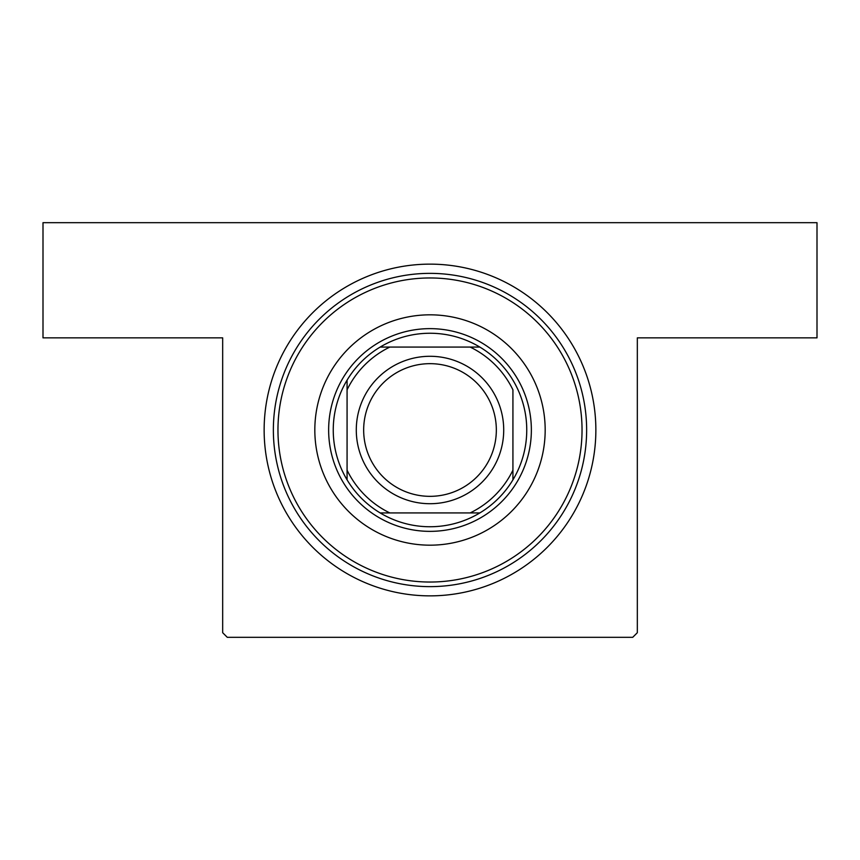 <?xml version="1.0" encoding="UTF-8"?>
<svg xmlns="http://www.w3.org/2000/svg" width="860" height="860" viewBox="0 0 860 860"><rect width="100%" height="100%" fill="white"/><g stroke="black" fill="none" stroke-linecap="round" stroke-linejoin="round"><path stroke-width="1.29" d="M430 264.138A165.862 165.862 0 0 1 595.862 430A165.862 165.862 0 0 1 430 595.862A165.862 165.862 0 0 1 264.138 430A165.862 165.862 0 0 1 430 264.138M222.675 632.713L222.675 337.862L43 337.862L43 222.675L817 222.675L817 337.862L637.324 337.862L637.324 632.713L632.713 637.324L227.287 637.324L222.675 632.713M545.175 430A115.175 115.175 0 0 0 430 314.825A115.175 115.175 0 0 0 314.825 430A115.175 115.175 0 0 0 430 545.175A115.175 115.175 0 0 0 545.175 430M277.963 430A152.037 152.037 0 0 0 430 582.037A152.037 152.037 0 0 0 582.037 430A152.037 152.037 0 0 0 430 277.963A152.037 152.037 0 0 0 277.963 430M586.638 430A156.638 156.638 0 0 1 430 586.638A156.638 156.638 0 0 1 273.362 430A156.638 156.638 0 0 1 430 273.362A156.638 156.638 0 0 1 586.638 430M430 333.25A96.75 96.75 0 0 0 380.163 347.075L389.838 347.075L380.163 347.075A96.75 96.75 0 0 0 347.075 479.837L347.075 470.162L347.075 479.837A96.75 96.75 0 0 0 479.837 512.925L470.162 512.925L479.837 512.925A96.75 96.75 0 0 0 512.925 479.837L512.925 389.838A92.138 92.138 0 0 0 470.162 347.075L389.838 347.075A92.138 92.138 0 0 0 347.075 389.838L347.075 470.162A92.138 92.138 0 0 0 389.838 512.925L470.162 512.925A92.138 92.138 0 0 0 512.925 470.162L512.925 479.837A96.75 96.75 0 0 0 479.837 347.075L470.162 347.075L479.837 347.075A96.75 96.75 0 0 0 430 333.25M430 531.362A101.362 101.362 0 0 1 328.638 430A101.362 101.362 0 0 1 430 328.638A101.362 101.362 0 0 1 531.362 430A101.362 101.362 0 0 1 430 531.362M380.163 512.925L389.838 512.925L380.163 512.925M347.075 380.163L347.075 389.838L347.075 380.163M363.662 430A66.338 66.338 0 0 0 430 496.338A66.338 66.338 0 0 0 496.338 430A66.338 66.338 0 0 0 430 363.662A66.338 66.338 0 0 0 363.662 430M503.713 430A73.713 73.713 0 0 1 430 503.713A73.713 73.713 0 0 1 356.287 430A73.713 73.713 0 0 1 430 356.287A73.713 73.713 0 0 1 503.713 430"/></g></svg>
